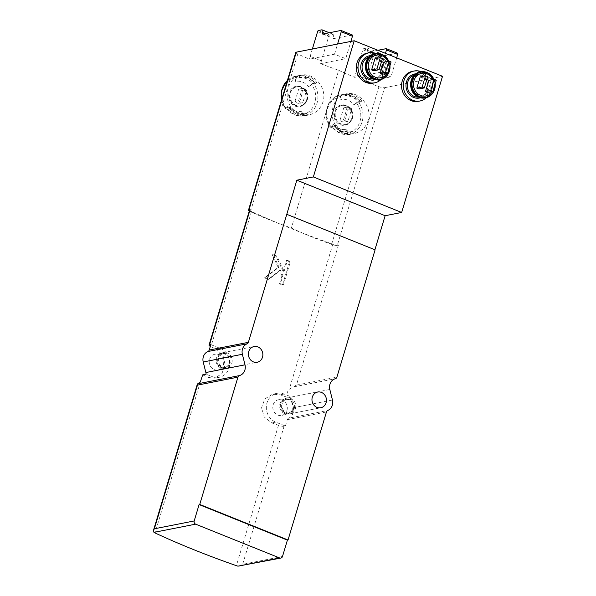 <?xml version="1.0" encoding="UTF-8"?>
<svg xmlns="http://www.w3.org/2000/svg" width="596" height="596" viewBox="0 0 596 596"><rect width="100%" height="100%" fill="white"/><g stroke="black" fill="none" stroke-linecap="round" stroke-linejoin="round"><path stroke-width="0.45" stroke-dasharray="2.98 2.23" d="M202.685 374.869A250.395 54.988 -163.3 0 0 208.153 377.387L214.791 378.177L221.921 373.618L225.109 364.834L222.993 355.44L216.579 349.308A250.395 54.988 16.7 0 1 210.924 346.708A5.006 1.103 16.7 0 1 210.314 346.403M397.465 53.156L379.116 56.762L378.385 52.508L374.757 53.223A0.998 0.372 -68.1 0 0 374.05 54.236L366.607 79.044L360.476 76.571A125.197 27.49 16.7 0 0 366.696 79.022L365.855 81.831A125.197 27.49 -163.3 0 0 378.929 86.673A5.006 1.103 -163.3 0 0 384.599 87.694L337.291 245.396L338.409 245.18A5.006 1.103 16.7 0 1 332.814 244.181A250.395 54.988 16.7 0 1 303.364 233.364A250.395 54.988 16.7 0 1 277.498 222.956A250.395 54.988 16.7 0 1 251.497 211.461A5.006 1.103 16.7 0 1 249.612 209.941M338.409 245.18L296.421 385.113L289.298 389.24C287.376 391.334 286.624 393.837 287.041 396.75L287.16 397.294L290.55 396.623A9.014 8.12 -101.1 0 0 290.669 397.167L293.299 407.724A9.014 8.12 -101.1 0 1 288.576 418.198L327.733 410.495M287.16 397.294A5.006 1.103 16.7 0 1 286.907 397.204A250.395 54.988 16.7 0 1 280.165 394.82L272.581 394.217L264.818 398.895L261.577 407.694L264.214 416.984L271.739 422.899A250.395 54.988 -163.3 0 0 278.481 425.283A5.006 1.103 -163.3 0 0 284.076 426.282L285.395 426.021L275.702 422.117A15.027 13.537 -101.1 0 1 266.337 406.74A15.027 13.537 -101.1 0 1 277.013 393.338A15.027 13.537 -101.1 0 1 284.128 394.038L290.55 396.623M283.42 284.925A250.395 54.988 16.7 0 1 280.403 283.741L282.862 275.553L280.47 270.353L269.087 279.196A250.395 54.988 16.7 0 1 265.376 277.669L279.01 267.15L273.191 254.596A250.395 54.988 -163.3 0 0 276.902 256.124L284.091 271.463L287.421 260.348A250.395 54.988 -163.3 0 0 290.438 261.525L283.42 284.925L282.467 285.111L279.509 283.92L280.403 283.741M368.112 120.63C365.683 127.663 360.99 131.984 354.039 133.601C344.838 134.8 338.118 130.978 333.887 122.143C328.858 110.632 335.235 95.509 346.172 93.848C358.77 90.652 372.835 106.803 368.112 120.63M356.311 102.817L358.941 101.544C354.173 96.083 348.481 93.796 341.866 94.675L341.083 94.831A20.279 18.267 78.9 0 0 340.741 94.891A20.279 18.267 78.9 0 0 330.862 127.507L335.332 126.62A20.279 18.267 78.9 0 0 353.048 133.809A20.279 18.267 78.9 0 0 353.152 133.795L353.115 133.616A20.532 18.498 -101.1 0 1 335.451 126.508L334.579 126.68L336.099 125.249L334.177 125.622L332.061 127.179L333.395 124.184C336.986 128.431 341.322 130.174 346.403 129.421A75.118 32.616 -100.7 0 0 347.572 133.362A18.781 16.919 78.9 0 0 356.311 102.817A75.118 16.122 -38.3 0 0 353.994 104.784C350.366 100.433 345.971 98.66 340.793 99.472L341.866 94.675M347.572 133.362L348.675 134.674L353.152 133.795M342.76 94.496A20.279 18.267 -101.1 0 1 359.828 101.365L361.75 100.992A20.279 18.267 78.9 0 0 344.682 94.123L342.76 94.496L343.05 96.038L344.972 95.658L344.682 94.123M333.395 124.184A75.118 16.122 -38.3 0 0 331.041 126.71L330.638 127.462C321.348 116.414 327.331 96.872 340.741 94.891L346.164 93.825M341.083 94.831L340.532 96.47A75.118 32.616 -100.7 0 0 340.793 99.472M377.901 50.295L367.918 52.262L367.188 48L363.56 48.716A0.998 0.372 -68.1 0 0 362.852 49.736L355.41 74.537L360.476 76.571A125.197 27.49 16.7 0 1 355.469 74.522L354.627 77.331L379.741 72.384L390.946 76.891L396.66 57.842M337.291 245.396A5.006 1.103 16.7 0 1 331.622 244.375A125.197 27.49 16.7 0 1 303.364 233.364A125.197 27.49 16.7 0 1 291.37 227.977A125.197 27.49 16.7 0 1 277.498 222.956A125.197 27.49 16.7 0 1 250.447 211.714A5.006 1.103 16.7 0 1 249.27 211.081M352.236 34.955L333.887 38.569L333.157 34.307L329.528 35.022A0.998 0.372 -68.1 0 0 328.821 36.043L321.378 60.844L316.32 58.803A125.197 27.49 16.7 0 0 321.438 60.829L320.596 63.638A125.197 27.49 -163.3 0 0 338.684 70.276L291.37 227.977M338.684 70.276A125.197 27.49 -163.3 0 0 354.627 77.331M418.981 88.983L422.348 77.748L420.195 76.884M427.593 92.447L430.968 81.212L428.815 80.348M322.935 101.983C320.506 109.016 315.828 113.337 308.907 114.939C299.736 116.131 293.053 112.301 288.859 103.458C283.867 91.94 290.245 76.824 301.122 75.171C313.652 71.982 327.658 88.148 322.935 101.983M288.136 106.051A75.118 16.122 -38.3 0 0 286.102 108.234A2.004 0.432 -38.3 0 0 285.693 108.994A2.004 0.432 -38.3 0 0 285.916 109.031L286.892 108.837L288.136 106.051A15.235 13.723 78.9 0 0 301.241 111.318A75.118 32.616 -100.7 0 0 302.254 114.737A2.004 0.872 -100.7 0 0 303.364 116.049A20.279 18.267 78.9 0 0 303.483 116.026A20.279 18.267 78.9 0 0 317.012 103.145A20.279 18.267 78.9 0 0 313.213 83.224L314.189 83.03A20.279 18.267 78.9 0 0 296.741 76.012L295.765 76.206A2.004 0.872 -100.7 0 0 295.221 77.845A75.118 32.616 -100.7 0 0 295.534 81.399L296.741 76.012M286.892 108.837A20.279 18.267 78.9 0 0 304.34 115.855L301.241 111.318M308.914 114.961L304.34 115.855M297.449 75.871A20.279 18.267 -101.1 0 1 314.889 82.896L316.811 82.516A20.279 18.267 78.9 0 0 299.363 75.498L297.449 75.871L297.821 77.838L299.743 77.465L299.363 75.498M306.59 113.374L304.668 113.754L305.04 115.721L306.962 115.341L306.59 113.374A18.282 16.465 -101.1 0 1 290.863 107.049L288.948 107.429L287.6 108.703L289.514 108.323A20.279 18.267 78.9 0 0 306.962 115.341M305.04 115.721A20.279 18.267 -101.1 0 1 287.6 108.703M313.213 83.224A2.004 0.432 -38.3 0 0 311.38 84.341A75.118 16.122 -38.3 0 0 308.639 86.666A15.235 13.723 78.9 0 0 295.534 81.399M312.386 48.991L310.181 56.337L316.32 58.803A125.197 27.49 16.7 0 1 310.27 56.322L309.421 59.123L334.512 54.191L345.717 58.691L350.902 41.415M295.802 52.455A5.006 1.103 -163.3 0 0 297.762 54.013A125.197 27.49 -163.3 0 0 309.421 59.123M373.752 70.782L377.119 59.548L374.966 58.684M382.364 74.247L385.731 63.02L383.578 62.148M239.585 566.2L242.654 564.33L282.489 556.485M285.395 426.021L287.302 419.673A2.503 2.257 -101.1 0 1 288.576 418.198M384.599 87.694L442.515 76.295M365.855 81.831L390.946 76.891M320.596 63.638L345.717 58.691M223.358 364.871A8.016 7.219 78.9 0 0 215.409 354.158A8.016 7.219 78.9 0 0 209.382 363.493A8.016 7.219 78.9 0 0 218.501 369.848A8.016 7.219 78.9 0 0 223.358 364.871M210.842 344.63L220.535 348.526A15.027 13.537 -101.1 0 1 229.9 363.903A15.027 13.537 -101.1 0 1 219.224 377.305A15.027 13.537 -101.1 0 1 212.116 376.605L206.119 374.191M286.944 410.383A8.016 7.219 78.9 0 0 279.002 399.67A8.016 7.219 78.9 0 0 272.968 409.005A8.016 7.219 78.9 0 0 282.087 415.36A8.016 7.219 78.9 0 0 286.944 410.383M418.31 101.335A15.272 13.76 78.9 0 0 428.502 91.628A15.272 13.76 78.9 0 0 425.611 76.586A15.272 13.76 78.9 0 0 412.41 71.356M373.081 83.135A15.272 13.76 78.9 0 0 383.265 73.435A15.272 13.76 78.9 0 0 380.375 58.393A15.272 13.76 78.9 0 0 367.181 53.156M286.564 214.359L374.877 249.888M292.919 408.953A7.51 6.765 78.9 0 0 285.469 398.91A7.51 6.765 78.9 0 0 279.815 407.657A7.51 6.765 78.9 0 0 288.36 413.617A7.51 6.765 78.9 0 0 292.919 408.953M292.696 408.737A7.01 6.318 78.9 0 0 291.37 401.831A7.01 6.318 78.9 0 0 285.313 399.432A7.01 6.318 78.9 0 0 280.47 407.53A7.01 6.318 78.9 0 0 288.024 413.192A7.01 6.318 78.9 0 0 292.696 408.737M294.297 408.424A7.01 6.318 78.9 0 0 292.971 401.518A7.01 6.318 78.9 0 0 286.914 399.119A7.01 6.318 78.9 0 0 282.072 407.217A7.01 6.318 78.9 0 0 289.619 412.872A7.01 6.318 78.9 0 0 294.297 408.424M295.415 408.714A8.016 7.219 78.9 0 0 293.902 400.825A8.016 7.219 78.9 0 0 286.974 398.083A8.016 7.219 78.9 0 0 281.446 407.336A8.016 7.219 78.9 0 0 290.073 413.81A8.016 7.219 78.9 0 0 295.415 408.714M229.326 363.441A7.51 6.765 78.9 0 0 221.876 353.398A7.51 6.765 78.9 0 0 216.229 362.144A7.51 6.765 78.9 0 0 224.774 368.097A7.51 6.765 78.9 0 0 229.326 363.441M229.11 363.225A7.01 6.318 78.9 0 0 227.784 356.319A7.01 6.318 78.9 0 0 221.727 353.92A7.01 6.318 78.9 0 0 216.884 362.018A7.01 6.318 78.9 0 0 224.431 367.672A7.01 6.318 78.9 0 0 229.11 363.225M230.712 362.904A7.01 6.318 78.9 0 0 229.385 356.006A7.01 6.318 78.9 0 0 223.329 353.599A7.01 6.318 78.9 0 0 218.486 361.697A7.01 6.318 78.9 0 0 226.033 367.36A7.01 6.318 78.9 0 0 230.712 362.904M231.829 363.202A8.016 7.219 78.9 0 0 230.309 355.313A8.016 7.219 78.9 0 0 223.388 352.571A8.016 7.219 78.9 0 0 217.853 361.824A8.016 7.219 78.9 0 0 226.487 368.291A8.016 7.219 78.9 0 0 231.829 363.202M334.512 54.191L337.56 44.037M322.682 34.061L333.887 38.569M329.305 32.758L333.157 34.307M379.741 72.384L385.463 53.335M367.918 52.262L379.116 56.762M367.188 48L378.385 52.508M381.112 79.484A15.272 13.76 78.9 0 0 384.979 73.099A15.272 13.76 78.9 0 0 376.001 53.491M386.864 70.656A11.264 10.147 78.9 0 0 384.733 59.563A11.264 10.147 78.9 0 0 374.996 55.704A11.264 10.147 78.9 0 0 367.21 68.719A11.264 10.147 78.9 0 0 379.347 77.815A11.264 10.147 78.9 0 0 386.864 70.656M382.453 58.497L377.119 59.548M391.065 61.969L385.731 63.02M307.342 99.629A9.767 8.798 78.9 0 0 305.495 90.011A9.767 8.798 78.9 0 0 297.054 86.666A9.767 8.798 78.9 0 0 290.312 97.945A9.767 8.798 78.9 0 0 300.824 105.835A9.767 8.798 78.9 0 0 307.342 99.629M299.222 103.361A7.137 6.429 -101.1 0 1 294.916 101.625L298.663 89.139A7.137 6.429 78.9 0 1 302.969 90.875L299.222 103.361L302.85 102.646A7.137 6.429 -101.1 0 1 298.536 100.91L294.916 101.625M289.514 108.323L290.863 107.049M304.668 113.754A18.282 16.465 -101.1 0 1 288.948 107.429M308.639 86.666L314.189 83.03M314.889 82.896L313.541 84.17A18.282 16.465 78.9 0 0 297.821 77.838M313.541 84.17L315.463 83.79L316.811 82.516M315.463 83.79A18.282 16.465 78.9 0 0 299.743 77.465M298.536 100.91L302.284 88.424A7.137 6.429 -101.1 0 1 306.597 90.16L302.85 102.646M306.597 90.16L302.969 90.875M302.284 88.424L298.663 89.139M426.349 97.684A15.272 13.76 78.9 0 0 430.208 91.292A15.272 13.76 78.9 0 0 421.23 71.684M432.093 88.856A11.264 10.147 78.9 0 0 429.962 77.763A11.264 10.147 78.9 0 0 420.225 73.904A11.264 10.147 78.9 0 0 412.439 86.919A11.264 10.147 78.9 0 0 424.575 96.016A11.264 10.147 78.9 0 0 432.093 88.856M427.682 76.698L422.348 77.748M436.302 80.162L430.968 81.212M352.43 118.299A9.767 8.798 78.9 0 0 350.582 108.681A9.767 8.798 78.9 0 0 342.141 105.336A9.767 8.798 78.9 0 0 335.399 116.615A9.767 8.798 78.9 0 0 345.918 124.497A9.767 8.798 78.9 0 0 352.43 118.299M344.309 122.031A7.137 6.429 -101.1 0 1 340.003 120.295L343.75 107.809A7.137 6.429 78.9 0 1 348.057 109.537L344.309 122.031L347.937 121.316A7.137 6.429 -101.1 0 1 343.631 119.58L340.003 120.295M353.115 133.616L352.243 133.787L351.819 131.574L349.897 131.947L350.321 134.167L349.725 134.279L346.403 129.421M352.243 133.787A20.532 18.498 -101.1 0 1 334.579 126.68M351.819 131.574A18.282 16.465 -101.1 0 1 336.099 125.249M349.897 131.947A18.282 16.465 -101.1 0 1 334.177 125.622M350.321 134.167A20.532 18.498 -101.1 0 1 332.657 127.06M349.725 134.279A20.532 18.498 -101.1 0 1 332.061 127.179M353.994 104.784L358.941 101.544M359.828 101.365L358.777 102.363A18.282 16.465 78.9 0 0 343.05 96.038M358.777 102.363L360.692 101.99L361.75 100.992M360.692 101.99A18.282 16.465 78.9 0 0 344.972 95.658M343.631 119.58L347.379 107.094A7.137 6.429 -101.1 0 1 351.685 108.822L347.937 121.316M351.685 108.822L348.057 109.537M347.379 107.094L343.75 107.809M279.509 283.92L281.968 275.732L282.862 275.553M281.968 275.732L279.606 270.517L268.2 279.368L264.43 277.855L278.153 267.313L272.26 254.783L276.03 256.295L283.197 271.634L284.091 271.463M283.197 271.634L286.527 260.519L287.421 260.348M286.527 260.519L289.492 261.711L290.438 261.525M289.492 261.711L282.467 285.111M279.606 270.517L280.47 270.353M268.2 279.368L269.087 279.196M264.43 277.855L265.376 277.669M278.153 267.313L279.01 267.15M272.26 254.783L273.191 254.596M276.03 256.295L276.902 256.124M251.497 211.461L210.924 346.708M332.814 244.181L289.298 389.24M287.041 396.75L286.907 397.204M278.481 425.283L236.366 565.678M200.39 381.812L155.049 532.958M348.675 134.674A20.279 18.267 78.9 0 0 362.1 121.815A20.279 18.267 78.9 0 0 358.151 101.7M352.005 118.671A10.333 9.312 78.9 0 0 349.971 108.397A10.333 9.312 78.9 0 0 335.697 108.517A10.333 9.312 78.9 0 0 338.766 124.013A10.333 9.312 78.9 0 0 352.005 118.671M340.532 96.47A18.781 16.919 78.9 0 0 331.041 126.71M378.929 86.673L331.622 244.375M434.112 87.448A11.533 10.393 78.9 0 0 433.039 79.514M432.547 91.471A11.533 10.393 78.9 0 0 433.404 89.817M295.765 76.206A20.279 18.267 78.9 0 0 295.646 76.228A20.279 18.267 78.9 0 0 287.399 80.482M281.64 99.666A20.279 18.267 78.9 0 0 285.916 109.031M306.918 100.009A10.333 9.312 78.9 0 0 296.093 86.278A10.333 9.312 78.9 0 0 291.072 103.004A10.333 9.312 78.9 0 0 306.918 100.009M302.254 114.737A18.781 16.919 78.9 0 0 311.38 84.341M295.221 77.845A18.781 16.919 78.9 0 0 286.102 108.234M297.762 54.013L250.447 211.714M388.883 69.248A11.533 10.393 78.9 0 0 387.802 61.321M387.311 73.271A11.533 10.393 78.9 0 0 388.175 71.617M290.669 397.167L329.819 389.464M293.299 407.724L332.449 400.02M284.076 426.282L242.654 564.33M293.582 386.923L335.384 378.698M296.421 385.113L336.896 377.141M287.302 419.673L326.452 411.963M275.702 422.117L271.739 422.899M284.128 394.038L280.165 394.82M220.535 348.526L216.579 349.308M212.116 376.605L208.153 377.387M318.331 30.515L329.528 35.022M317.623 31.536L328.821 36.043M363.56 48.716L374.757 53.223M362.852 49.736L374.05 54.236M375.152 79.611A12.27 11.056 78.9 0 0 382.394 72.056A12.27 11.056 78.9 0 0 370.436 55.629M373.2 78.94A11.264 10.147 78.9 0 0 374.437 78.784A11.264 10.147 78.9 0 0 381.954 71.624A11.264 10.147 78.9 0 0 379.823 60.531A11.264 10.147 78.9 0 0 370.086 56.672A11.264 10.147 78.9 0 0 368.879 56.992M388.152 71.177A12.769 11.503 78.9 0 0 374.78 54.214A12.769 11.503 78.9 0 0 368.581 74.887A12.769 11.503 78.9 0 0 388.152 71.177M379.95 79.737A13.268 11.957 78.9 0 0 388.801 71.311A13.268 11.957 78.9 0 0 386.29 58.244A13.268 11.957 78.9 0 0 374.824 53.7M386.595 76.064A13.268 11.957 78.9 0 0 389.27 71.222A13.268 11.957 78.9 0 0 382.371 54.579M388.726 61.135L389.94 65.731A13.067 11.771 78.9 0 0 388.719 61.135M389.911 65.836A12.836 11.562 78.9 0 0 388.681 61.15M306.642 99.77A9.767 8.798 78.9 0 0 304.794 90.152A9.767 8.798 78.9 0 0 296.354 86.807A9.767 8.798 78.9 0 0 289.611 98.087A9.767 8.798 78.9 0 0 300.123 105.969A9.767 8.798 78.9 0 0 306.642 99.77M420.381 97.811A12.27 11.056 78.9 0 0 427.623 90.257A12.27 11.056 78.9 0 0 415.665 73.829M418.429 97.141A11.264 10.147 78.9 0 0 419.673 96.977A11.264 10.147 78.9 0 0 427.19 89.825A11.264 10.147 78.9 0 0 425.052 78.724A11.264 10.147 78.9 0 0 415.315 74.873A11.264 10.147 78.9 0 0 414.108 75.193M433.389 89.378A12.769 11.503 78.9 0 0 420.009 72.414A12.769 11.503 78.9 0 0 413.81 93.08A12.769 11.503 78.9 0 0 433.389 89.378M425.179 97.938A13.268 11.957 78.9 0 0 434.03 89.512A13.268 11.957 78.9 0 0 431.519 76.437A13.268 11.957 78.9 0 0 420.053 71.892M431.832 94.257A13.268 11.957 78.9 0 0 434.499 89.415A13.268 11.957 78.9 0 0 427.6 72.779M435.169 83.939A13.067 11.771 78.9 0 0 433.948 79.335L435.169 83.932M435.14 84.036A12.836 11.562 78.9 0 0 433.91 79.343M351.729 118.433A9.767 8.798 78.9 0 0 349.882 108.815A9.767 8.798 78.9 0 0 341.441 105.47A9.767 8.798 78.9 0 0 334.699 116.756A9.767 8.798 78.9 0 0 345.218 124.639A9.767 8.798 78.9 0 0 351.729 118.433M353.048 133.809L354.046 133.616M287.428 80.386L295.646 76.228L301.122 75.148M277.013 393.338L272.581 394.209M219.224 377.305L214.798 378.177M285.469 398.91L279.002 399.67M288.36 413.617L282.087 415.36M288.024 413.192L289.619 412.872M285.313 399.432L286.914 399.119M290.073 413.81L320.752 407.768M286.974 398.083L317.661 392.041M221.876 353.398L215.409 354.158M224.774 368.097L218.501 369.848M224.431 367.672L226.033 367.36M221.727 353.92L223.329 353.599M226.487 368.291L257.167 362.256M223.388 352.571L254.067 346.529M374.996 55.704L370.086 56.672L376.001 57.492C379.265 58.632 383.742 64.435 381.857 71.684C380.531 75.595 378.058 77.957 374.437 78.784L379.347 77.815M297.054 86.666L296.354 86.807C302.485 85.168 308.944 93.028 306.59 99.8C305.435 103.197 303.282 105.254 300.123 105.969L300.824 105.835M285.693 108.994L281.521 100.068M420.225 73.904L415.315 74.873C419.666 74.217 423.197 75.968 425.909 80.132C427.637 83.254 428.032 86.502 427.086 89.884C425.76 93.796 423.287 96.157 419.673 96.977L424.575 96.016M342.141 105.336L341.441 105.47C347.572 103.838 354.039 111.69 351.685 118.462C350.522 121.86 348.369 123.916 345.218 124.639L345.918 124.497"/><path stroke-width="0.89" d="M153.515 530.231L197.343 384.167L200.39 381.812L202.685 374.869L206.119 374.191A9.014 8.12 -101.1 0 0 205.851 372.537L203.221 361.988A9.014 8.12 -101.1 0 1 207.937 351.513L247.094 343.803A9.014 8.12 78.9 0 0 242.371 354.277L245.001 364.834A9.014 8.12 78.9 0 1 239.443 375.599A2.503 2.257 78.9 0 0 237.923 377.156L199.735 504.454L199.094 504.581L194.184 520.956A2.503 2.257 78.9 0 0 195.63 524.16L279.636 557.96A2.503 2.257 78.9 0 0 282.489 556.485L287.406 540.11L288.039 539.983L326.452 411.963A2.503 2.257 78.9 0 1 327.733 410.495A9.014 8.12 78.9 0 0 332.449 400.02L329.819 389.464A9.014 8.12 78.9 0 1 335.384 378.698A2.503 2.257 78.9 0 0 336.896 377.141L375.085 249.843L286.78 214.314L248.376 342.335A2.503 2.257 78.9 0 1 247.094 343.803M280.82 558.08L237.953 566.163A5.006 1.103 16.7 0 1 236.366 565.678A250.395 54.988 16.7 0 1 155.049 532.958A5.006 1.103 16.7 0 1 153.954 532.37L153.485 530.336L154.349 528.801L194.184 520.956M425.529 75.834L420.195 76.884L416.827 88.111L418.981 88.983L424.315 87.932L427.682 76.698L425.529 75.834L422.162 87.061L416.827 88.111M434.141 79.298L428.815 80.348L425.44 91.583L427.593 92.447L432.927 91.397L436.302 80.162L434.141 79.298L430.774 90.532L425.44 91.583M380.3 57.633L374.966 58.684L371.599 69.918L373.752 70.782L379.086 69.732L382.453 58.497L380.3 57.633L376.933 68.868L371.599 69.918M388.912 61.097L383.578 62.148L380.211 73.382L382.364 74.247L387.698 73.196L391.065 61.969L388.912 61.097L385.545 72.332L380.211 73.382M249.27 211.081A5.006 1.103 16.7 0 1 248.495 210.157A5.006 1.103 16.7 0 1 248.979 209.867L250.096 209.643L209.524 344.89L210.842 344.63L209.218 350.038A2.503 2.257 -101.1 0 1 207.937 351.513M248.495 210.157L295.802 52.455A5.006 1.103 -163.3 0 1 296.294 52.157L354.21 40.759L313.354 176.938L296.815 180.193L286.78 214.314M210.314 346.403A5.006 1.103 16.7 0 1 209.032 345.181L249.612 209.941A5.006 1.103 16.7 0 1 250.096 209.643M239.443 375.599L197.641 383.831L197.455 385.12L237.923 377.156M374.906 249.769L385.128 215.722L401.659 212.467L442.515 76.295L354.21 40.759M209.032 345.181A5.006 1.103 16.7 0 1 209.524 344.89M199.094 504.581L287.406 540.11M199.735 504.454L288.039 539.983M421.23 71.684A15.272 13.76 78.9 0 0 414.116 71.021L412.41 71.356A15.272 13.76 78.9 0 0 401.86 89.005A15.272 13.76 78.9 0 0 418.31 101.335L420.016 100.992A15.272 13.76 78.9 0 0 426.349 97.684M376.001 53.491A15.272 13.76 78.9 0 0 368.887 52.821L367.181 53.156A15.272 13.76 78.9 0 0 356.632 70.805A15.272 13.76 78.9 0 0 373.081 83.135L374.787 82.799A15.272 13.76 78.9 0 0 381.112 79.484M313.354 176.938L401.659 212.467M296.815 180.193L385.128 215.722M262.508 357.168A8.016 7.219 78.9 0 0 260.996 349.271A8.016 7.219 78.9 0 0 254.067 346.529A8.016 7.219 78.9 0 0 248.539 355.782A8.016 7.219 78.9 0 0 257.167 362.256A8.016 7.219 78.9 0 0 262.508 357.168M326.101 402.68A8.016 7.219 78.9 0 0 324.582 394.79A8.016 7.219 78.9 0 0 317.661 392.041A8.016 7.219 78.9 0 0 312.125 401.302A8.016 7.219 78.9 0 0 320.752 407.768A8.016 7.219 78.9 0 0 326.101 402.68M350.902 41.415L352.452 36.229L352.236 34.955L341.031 30.448L322.682 34.061L321.959 29.8L329.305 32.758M337.56 44.037L341.255 31.722L352.452 36.229M341.255 31.722L341.031 30.448M321.959 29.8L318.331 30.515A0.998 0.372 -68.1 0 0 317.623 31.536L312.386 48.991M396.66 57.842L397.681 54.43L397.465 53.156L386.268 48.648L377.901 50.295M385.463 53.335L386.484 49.922L397.681 54.43M386.484 49.922L386.268 48.648M368.887 52.821A15.272 13.76 78.9 0 0 358.338 70.47A15.272 13.76 78.9 0 0 374.787 82.799M376.933 68.868L379.086 69.732M385.545 72.332L387.698 73.196M414.116 71.021A15.272 13.76 78.9 0 0 403.567 88.662A15.272 13.76 78.9 0 0 420.016 100.992M422.162 87.061L424.315 87.932M430.774 90.532L432.927 91.397M433.404 89.817A11.533 10.393 78.9 0 0 433.821 88.655A11.533 10.393 78.9 0 0 434.112 87.448M433.039 79.514A11.533 10.393 78.9 0 0 417.483 75.319A11.533 10.393 78.9 0 0 416.768 92.745A11.533 10.393 78.9 0 0 432.547 91.471M287.399 80.482A20.279 18.267 78.9 0 0 281.64 99.666M388.175 71.617A11.533 10.393 78.9 0 0 388.585 70.455A11.533 10.393 78.9 0 0 388.883 69.248M387.802 61.321A11.533 10.393 78.9 0 0 372.254 57.119A11.533 10.393 78.9 0 0 371.539 74.545A11.533 10.393 78.9 0 0 387.311 73.271M296.294 52.157L248.979 209.867M209.218 350.038L248.376 342.335M205.851 372.537L245.001 364.834M203.221 361.988L242.371 354.277M237.953 566.163L279.636 557.96M153.954 532.37L195.63 524.16M197.455 385.12L154.349 528.801M370.436 55.629A12.27 11.056 78.9 0 0 360.99 69.941A12.27 11.056 78.9 0 0 375.152 79.611M368.879 56.992A11.264 10.147 78.9 0 0 362.308 69.687A11.264 10.147 78.9 0 0 373.2 78.94M379.95 79.737C372.373 81.011 366.719 74.753 365.884 70.194C364.402 61.619 367.374 56.121 374.824 53.7A13.268 11.957 78.9 0 0 365.653 69.024A13.268 11.957 78.9 0 0 379.95 79.737L380.419 79.648A13.268 11.957 78.9 0 0 386.595 76.064M382.371 54.579A13.268 11.957 78.9 0 0 375.286 53.603A13.268 11.957 78.9 0 0 366.123 68.935A13.268 11.957 78.9 0 0 380.419 79.648C384.867 78.605 387.862 75.767 389.412 71.133L389.94 65.731A13.067 11.771 78.9 0 1 389.419 71.088A13.067 11.771 78.9 0 1 371.718 77.182A13.067 11.771 78.9 0 1 370.272 56.531A13.067 11.771 78.9 0 1 388.719 61.135M388.681 61.15A12.836 11.562 78.9 0 0 370.563 56.702A12.836 11.562 78.9 0 0 372.023 76.973A12.836 11.562 78.9 0 0 389.389 70.969A12.836 11.562 78.9 0 0 389.911 65.836M415.665 73.829A12.27 11.056 78.9 0 0 406.226 88.141A12.27 11.056 78.9 0 0 420.381 97.811M414.108 75.193A11.264 10.147 78.9 0 0 407.537 87.888A11.264 10.147 78.9 0 0 418.429 97.141M425.179 97.938C417.602 99.204 411.948 92.954 411.113 88.394C409.631 79.819 412.611 74.314 420.053 71.892A13.268 11.957 78.9 0 0 410.882 87.225A13.268 11.957 78.9 0 0 425.179 97.938L425.648 97.848A13.268 11.957 78.9 0 0 431.832 94.257M427.6 72.779A13.268 11.957 78.9 0 0 420.523 71.803A13.268 11.957 78.9 0 0 411.352 87.135A13.268 11.957 78.9 0 0 425.648 97.848C430.096 96.805 433.091 93.967 434.648 89.326L435.169 83.932A13.067 11.771 78.9 0 1 434.648 89.288A13.067 11.771 78.9 0 1 416.954 95.382A13.067 11.771 78.9 0 1 415.509 74.731A13.067 11.771 78.9 0 1 433.948 79.335L428.345 73.107L420.053 71.892M433.91 79.343A12.836 11.562 78.9 0 0 415.792 74.902A12.836 11.562 78.9 0 0 417.252 95.174A12.836 11.562 78.9 0 0 434.618 89.169A12.836 11.562 78.9 0 0 435.14 84.036M374.824 53.7L383.116 54.907L388.726 61.135M281.521 100.068L281.923 89.236L287.428 80.386"/></g></svg>
